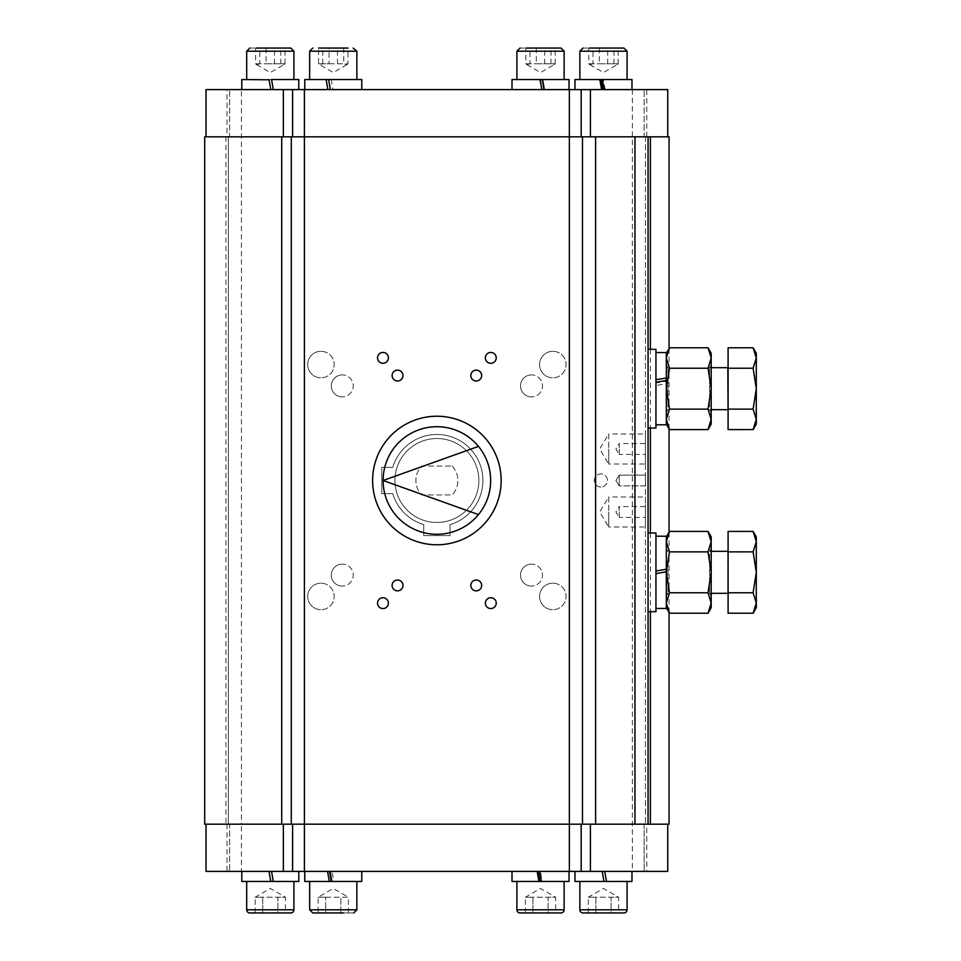 <?xml version="1.0" encoding="UTF-8"?>
<svg xmlns="http://www.w3.org/2000/svg" width="961" height="961" viewBox="0 0 961 961"><rect width="100%" height="100%" fill="white"/><g stroke="black" fill="none" stroke-linecap="round" stroke-linejoin="round"><path stroke-width="0.72" stroke-dasharray="4.8 3.6" d="M728.09 407.08L728.09 429.579M728.09 400.893L728.09 367.426M249.836 48.05L284.468 48.05M583.015 48.05L617.647 48.05M520.045 48.05L554.689 48.05M318.547 48.05L347.966 48.05L318.547 48.05L347.966 48.05L347.966 63.786L322.764 63.786L319.605 64.651L318.547 63.786L318.547 48.05M728.09 590.727L728.09 613.214M728.09 584.552L728.09 551.878L728.09 592.769L753.124 592.769L756.295 602.991L753.124 613.214M290.763 912.95L249.836 912.95M623.941 912.95L583.015 912.95M560.972 912.95L520.045 912.95M353.72 912.95L323.028 912.95M728.09 347.786L728.09 368.231L753.124 368.231L756.295 388.676L756.295 419.356L753.124 429.579M756.295 353.264L756.295 388.676L753.124 409.122L728.09 409.122L728.09 368.231M709.554 406.851L709.554 367.691L709.554 406.851M667.967 406.851L667.967 367.691L667.967 406.851M666.333 383.691L666.333 412.509L666.333 364.856L666.333 409.662L666.333 383.691L655.943 385.493L655.943 382.959L666.333 381.205M711.188 424.101L711.188 409.314M666.333 352.567L666.333 424.786M655.943 382.959L655.943 385.493M655.943 349.323L655.943 428.029M648.074 427.885L648.074 349.323L648.074 427.885M331.197 79.535L333.035 89.601L361.768 89.601L304.757 89.601L330.512 89.601L328.734 79.535L331.197 79.535L328.614 79.535L356.867 79.535L328.734 79.535M304.757 79.535L361.768 79.535M544.346 89.601L512.009 89.601L544.346 89.601M512.021 79.535L569.008 79.535M604.097 89.601L574.966 89.601L604.097 89.601M574.966 79.535L631.978 79.535M273.332 89.601L241.788 89.601L273.332 89.601L271.603 79.799M241.788 79.535L298.799 79.535M667.751 89.601L227.012 89.601L227.012 136.822L581.177 136.822L581.177 89.601M227.012 89.601L206.026 89.601M287.327 79.535L246.689 79.535L287.327 79.535M266.089 48.05L266.089 63.786L280.792 63.786L283.951 64.651L284.997 63.786L259.806 63.786L259.806 48.05L284.997 48.05L259.806 48.05M620.506 79.535L579.867 79.535L620.506 79.535M599.268 48.05L599.268 63.786L613.971 63.786L617.13 64.651L618.175 63.786L592.985 63.786L592.985 48.05L618.175 48.05L592.985 48.05M557.536 79.535L516.898 79.535L557.536 79.535M536.298 48.05L536.298 63.786L551.001 63.786L554.173 64.651L555.218 63.786L530.016 63.786L530.016 48.05L555.218 48.05L530.016 48.05M667.967 561.825L667.967 593.309L667.967 561.825M666.333 569.188L666.333 593.309L666.333 571.783L655.943 573.621L655.943 571.026L666.333 569.188L666.333 596.144L666.333 536.899L666.333 541.644L669.493 551.878L666.333 572.324L669.493 592.769L666.333 602.991L666.333 572.324L666.333 602.991M655.943 571.026L655.943 573.621M666.333 536.214L666.333 608.433M709.554 554.149L709.554 593.309L709.554 554.149M711.188 607.736L711.188 592.961M728.09 531.421L728.09 551.878L753.124 551.878L756.295 572.324L756.295 607.736M756.295 536.899L756.295 572.324L753.124 592.769M648.074 532.971L648.074 611.676L648.074 532.971M269.032 871.399L298.799 871.399L271.555 871.399L273.332 881.465L293.91 881.465L270.293 881.465L269.032 871.399L271.555 871.399M298.799 881.465L241.788 881.465M255.145 912.95L255.145 897.214L262.725 897.214L262.725 912.95L262.725 897.214L277.873 897.214L277.873 912.95L255.145 912.95L277.873 912.95L277.873 897.214L285.441 897.214L270.293 888.469L255.145 897.214L285.441 897.214L285.441 912.95L277.873 912.95L285.441 912.95M603.94 881.201L602.211 871.399L574.966 871.399L631.978 871.399L604.733 871.399L606.511 881.465L627.089 881.465L603.988 881.465M631.978 881.465L574.966 881.465M588.324 912.95L588.324 897.214L595.904 897.214L595.904 912.95L595.904 897.214L611.052 897.214L611.052 912.95L588.324 912.95L611.052 912.95L611.052 897.214L618.62 897.214L603.472 888.469L588.324 897.214L618.62 897.214L618.62 912.95L611.052 912.95L618.62 912.95M602.211 871.399L604.733 871.399M540.611 871.399L512.009 871.399L569.02 871.399L539.662 871.399L540.611 871.399L541.8 881.465L564.119 881.465L516.898 881.465L542.376 881.465M569.02 881.465L512.009 881.465M525.367 912.95L525.367 897.214L532.935 897.214L532.935 912.95L532.935 897.214L548.082 897.214L548.082 912.95L525.367 912.95L548.082 912.95L548.082 897.214L555.662 897.214L540.514 888.469L525.367 897.214L555.662 897.214L555.662 912.95L548.082 912.95L555.662 912.95M325.683 897.214L340.831 897.214L318.115 897.214L325.683 897.214L325.683 912.95L348.411 912.95L318.115 912.95L325.683 912.95L325.683 897.214M331.269 881.465L356.867 881.465L309.646 881.465L333.803 881.465L332.05 871.399L330.055 871.399L361.768 871.399L332.05 871.399M361.768 881.465L304.757 881.465M206.026 871.399L646.765 871.399L646.765 824.178L292.6 824.178L292.6 871.399M646.765 871.399L667.751 871.399M600.853 487.059A6.559 6.559 0 0 1 594.294 480.5A6.559 6.559 0 0 1 600.853 473.941A6.559 6.559 0 0 1 607.412 480.5A6.559 6.559 0 0 1 600.853 487.059A6.559 6.559 0 0 1 594.294 480.5A6.559 6.559 0 0 1 600.853 473.941A6.559 6.559 0 0 1 607.412 480.5A6.559 6.559 0 0 1 600.853 487.059M436.883 434.468A46.032 46.032 0 0 1 450.036 524.61L450.036 535.601L423.729 535.601L423.729 524.61A46.032 46.032 0 0 1 392.773 493.654L381.781 493.654L381.781 467.346L392.773 467.346A46.032 46.032 0 0 1 482.434 473.857A46.032 46.032 0 0 1 450.036 524.61L450.036 535.601L423.729 535.601L423.729 524.61A46.032 46.032 0 0 1 392.773 493.654L381.781 493.654L381.781 467.346L392.773 467.346A46.032 46.032 0 0 1 436.883 434.468M394.911 480.5A41.972 41.972 0 0 1 436.883 438.528A41.972 41.972 0 0 1 478.866 480.5A41.972 41.972 0 0 1 436.883 522.472A41.972 41.972 0 0 1 394.911 480.5A41.972 41.972 0 0 1 436.883 438.528A41.972 41.972 0 0 1 478.866 480.5A41.972 41.972 0 0 1 436.883 522.472A41.972 41.972 0 0 1 394.911 480.5M320.938 351.306A13.262 13.262 0 0 0 307.688 364.555A13.262 13.262 0 0 0 320.938 377.817A13.262 13.262 0 0 1 307.688 364.555A13.262 13.262 0 0 1 320.938 351.306A13.262 13.262 0 0 1 334.2 364.555A13.262 13.262 0 0 1 320.938 377.817A13.262 13.262 0 0 0 334.2 364.555A13.262 13.262 0 0 0 320.938 351.306M320.938 583.183A13.262 13.262 0 0 0 307.688 596.445A13.262 13.262 0 0 0 320.938 609.694A13.262 13.262 0 0 1 307.688 596.445A13.262 13.262 0 0 1 320.938 583.183A13.262 13.262 0 0 1 334.2 596.445A13.262 13.262 0 0 1 320.938 609.694A13.262 13.262 0 0 0 334.2 596.445A13.262 13.262 0 0 0 320.938 583.183M552.827 583.183A13.262 13.262 0 0 0 539.565 596.445A13.262 13.262 0 0 0 552.827 609.694A13.262 13.262 0 0 1 539.565 596.445A13.262 13.262 0 0 1 552.827 583.183A13.262 13.262 0 0 1 566.077 596.445A13.262 13.262 0 0 1 552.827 609.694A13.262 13.262 0 0 0 566.077 596.445A13.262 13.262 0 0 0 552.827 583.183M552.827 351.306A13.262 13.262 0 0 0 539.565 364.555A13.262 13.262 0 0 0 552.827 377.817A13.262 13.262 0 0 1 539.565 364.555A13.262 13.262 0 0 1 552.827 351.306A13.262 13.262 0 0 1 566.077 364.555A13.262 13.262 0 0 1 552.827 377.817A13.262 13.262 0 0 0 566.077 364.555A13.262 13.262 0 0 0 552.827 351.306M342.272 564.119A10.991 10.991 0 0 0 331.293 575.11A10.991 10.991 0 0 0 342.272 586.09A10.991 10.991 0 0 1 331.293 575.11A10.991 10.991 0 0 1 342.272 564.119A10.991 10.991 0 0 1 353.264 575.11A10.991 10.991 0 0 1 342.272 586.09A10.991 10.991 0 0 0 353.264 575.11A10.991 10.991 0 0 0 342.272 564.119M342.272 374.91A10.991 10.991 0 0 0 331.293 385.89A10.991 10.991 0 0 0 342.272 396.881A10.991 10.991 0 0 1 331.293 385.89A10.991 10.991 0 0 1 342.272 374.91A10.991 10.991 0 0 1 353.264 385.89A10.991 10.991 0 0 1 342.272 396.881A10.991 10.991 0 0 0 353.264 385.89A10.991 10.991 0 0 0 342.272 374.91M531.493 374.91A10.991 10.991 0 0 0 520.502 385.89A10.991 10.991 0 0 0 531.493 396.881A10.991 10.991 0 0 1 520.502 385.89A10.991 10.991 0 0 1 531.493 374.91A10.991 10.991 0 0 1 542.485 385.89A10.991 10.991 0 0 1 531.493 396.881A10.991 10.991 0 0 0 542.485 385.89A10.991 10.991 0 0 0 531.493 374.91M531.493 564.119A10.991 10.991 0 0 0 520.502 575.11A10.991 10.991 0 0 0 531.493 586.09A10.991 10.991 0 0 1 520.502 575.11A10.991 10.991 0 0 1 531.493 564.119A10.991 10.991 0 0 1 542.485 575.11A10.991 10.991 0 0 1 531.493 586.09A10.991 10.991 0 0 0 542.485 575.11A10.991 10.991 0 0 0 531.493 564.119M581.177 136.822L667.751 136.822L644.134 136.822L644.134 89.601L644.134 136.822L241.439 136.822L669.06 136.822M669.06 348.543L669.06 428.822M669.06 532.178L669.06 612.457M669.06 824.178L228.322 824.178L228.322 136.822L241.439 136.822L229.631 136.822L229.631 89.601L229.631 136.822L227.012 136.822M645.444 526.988L645.444 506.555L645.444 526.988L608.721 526.988L608.721 511.985L608.721 526.988L599.7 511.985L608.721 496.969L608.721 511.985L608.721 496.969L645.444 496.969L645.444 511.985L645.444 496.969M645.444 464.031L645.444 443.598L645.444 464.031L608.721 464.031L608.721 449.015L608.721 464.031L599.7 449.015L608.721 434.012L608.721 449.015L608.721 434.012L645.444 434.012L645.444 449.015L645.444 434.012M645.444 517.402L645.444 511.985L645.444 517.402L619.22 517.402L619.22 511.985L619.22 517.402L615.953 511.985L619.22 506.555L619.22 511.985L619.22 506.555L645.444 506.555M619.22 475.082L619.22 480.5L619.22 475.082L619.22 480.5L619.22 475.082L645.444 475.082L645.444 480.5L645.444 475.082L645.444 480.5L645.444 475.082L619.22 475.082L615.953 480.5L619.22 485.918L619.22 480.5L619.22 485.918L619.22 480.5L619.22 485.918L645.444 485.918L645.444 480.5L645.444 485.918L645.444 480.5L645.444 485.918L619.22 485.918L615.953 480.5L619.22 475.082M645.444 454.445L645.444 449.015L645.444 454.445L619.22 454.445L619.22 449.015L619.22 454.445L615.953 449.015L619.22 443.598L619.22 449.015L619.22 443.598L645.444 443.598M397.53 580.012A5.418 5.418 0 0 0 392.112 585.441A5.418 5.418 0 0 0 397.53 590.859A5.418 5.418 0 0 0 402.959 585.441A5.418 5.418 0 0 0 397.53 580.012M476.236 580.012A5.418 5.418 0 0 0 470.818 585.441A5.418 5.418 0 0 0 476.236 590.859A5.418 5.418 0 0 0 481.665 585.441A5.418 5.418 0 0 0 476.236 580.012M476.236 370.141A5.418 5.418 0 0 0 470.818 375.559A5.418 5.418 0 0 0 476.236 380.988A5.418 5.418 0 0 0 481.665 375.559A5.418 5.418 0 0 0 476.236 370.141M397.53 370.141A5.418 5.418 0 0 0 392.112 375.559A5.418 5.418 0 0 0 397.53 380.988A5.418 5.418 0 0 0 402.959 375.559A5.418 5.418 0 0 0 397.53 370.141M382.971 597.718A5.418 5.418 0 0 0 377.553 603.148A5.418 5.418 0 0 0 382.971 608.565A5.418 5.418 0 0 0 388.4 603.148A5.418 5.418 0 0 0 382.971 597.718M490.795 597.718A5.418 5.418 0 0 0 485.377 603.148A5.418 5.418 0 0 0 490.795 608.565A5.418 5.418 0 0 0 496.224 603.148A5.418 5.418 0 0 0 490.795 597.718M490.795 352.435A5.418 5.418 0 0 0 485.377 357.852A5.418 5.418 0 0 0 490.795 363.282A5.418 5.418 0 0 0 496.224 357.852A5.418 5.418 0 0 0 490.795 352.435M382.971 352.435A5.418 5.418 0 0 0 377.553 357.852A5.418 5.418 0 0 0 382.971 363.282A5.418 5.418 0 0 0 388.4 357.852A5.418 5.418 0 0 0 382.971 352.435M645.444 136.822L645.444 824.178L645.444 136.822M204.705 136.822L228.322 136.822L228.322 824.178L204.705 824.178M646.765 824.178L644.134 824.178L644.134 871.399L644.134 824.178L241.439 824.178L241.439 89.601M292.6 824.178L206.026 824.178L229.631 824.178L229.631 871.399L229.631 824.178L241.439 824.178L241.439 871.399M291.279 136.822L291.279 824.178M452.126 466.073A20.986 20.986 0 0 1 452.126 494.927L421.639 494.927A20.986 20.986 0 0 1 421.639 466.073L452.126 466.073L421.639 466.073A20.986 20.986 0 0 0 421.639 494.927L452.126 494.927A20.986 20.986 0 0 0 452.126 466.073M582.486 824.178L582.486 136.822M648.074 824.178L648.074 136.822M581.177 871.399L581.177 824.178M332.602 881.465L331.833 881.465L332.602 881.465M340.831 912.95L340.831 897.214L340.831 912.95M348.411 912.95L348.411 897.214L340.831 897.214L348.411 897.214L333.263 888.469L318.115 897.214L318.115 912.95M603.472 881.465L579.867 881.465L603.472 881.465M270.293 881.465L246.689 881.465L270.293 881.465M655.943 532.971L655.943 611.676M756.295 541.644L753.124 551.878M708.029 613.214L711.188 602.991L708.029 592.769L711.188 572.324L711.188 536.899M666.333 571.783L666.333 541.644L669.493 531.421M711.188 572.324L708.029 551.878L711.188 541.644L708.029 531.421M708.029 592.769L669.493 592.769M669.493 551.878L708.029 551.878M333.035 89.601L330.512 89.601M539.71 79.535L541.475 89.601M605.19 89.601L603.376 79.535M269.032 79.535L270.81 89.601M343.75 48.05L343.75 63.786L346.909 64.651L347.966 63.786M337.467 63.786L337.467 48.05M322.764 63.786L322.764 48.05M318.547 63.786L329.046 63.786L329.046 48.05M329.046 63.786L343.75 63.786M551.001 63.786L551.001 48.05M555.218 63.786L555.218 48.05M544.719 63.786L544.719 48.05M530.016 63.786L526.856 64.651L525.811 63.786L525.811 48.05M525.811 63.786L536.298 63.786M613.971 63.786L613.971 48.05M618.175 63.786L618.175 48.05M607.688 63.786L607.688 48.05M592.985 63.786L589.814 64.651L588.769 63.786L588.769 48.05M588.769 63.786L599.268 63.786M280.792 63.786L280.792 48.05M284.997 63.786L284.997 48.05M274.51 63.786L274.51 48.05M259.806 63.786L256.635 64.651L255.59 63.786L255.59 48.05M255.59 63.786L266.089 63.786M292.6 89.601L292.6 136.822M666.333 380.628L666.333 358.009L666.333 380.628M669.493 347.786L666.333 358.009L666.333 353.264L666.333 358.009L669.493 368.231L666.333 388.676L666.333 419.356L666.333 388.676L669.493 409.122L666.333 419.356L666.333 424.101L666.333 419.356L669.493 429.579M708.029 429.579L711.188 419.356L708.029 409.122L711.188 388.676L711.188 353.264M711.188 388.676L708.029 368.231L711.188 358.009L708.029 347.786M708.029 409.122L669.493 409.122M669.493 368.231L708.029 368.231M756.295 358.009L753.124 368.231M753.124 409.122L756.295 419.356L756.295 424.101M436.883 416.221A64.279 64.279 0 0 0 372.616 480.5A64.279 64.279 0 0 0 436.883 544.779A64.279 64.279 0 0 0 501.161 480.5A64.279 64.279 0 0 0 436.883 416.221M478.47 514.603L383.103 480.5L478.47 446.397M727.825 367.691L727.825 409.662M246.689 51.197L293.91 51.197M579.867 51.197L627.089 51.197M516.898 51.197L564.119 51.197M309.646 51.197L356.867 51.197M727.825 551.338L727.825 593.309M293.91 909.803L246.689 909.803M627.089 909.803L579.867 909.803M564.119 909.803L516.898 909.803M356.867 909.803L309.646 909.803M647.846 824.178L647.846 136.822M632.338 89.601L632.338 871.399M225.919 136.822L225.919 824.178M650.393 349.323L650.393 428.029M650.393 532.971L650.393 611.676M227.012 824.178L227.012 871.399M331.785 881.201L333.803 881.201M541.391 881.201L542.352 881.201M331.293 79.799L328.83 79.799M603.448 79.799L602.355 79.799M646.765 136.822L646.765 89.601M711.188 409.662L709.554 409.662L711.188 412.509M666.333 409.662L667.967 409.662L666.333 412.509M256.635 64.651L270.293 72.531L283.951 64.651M589.814 64.651L603.472 72.531L617.13 64.651M526.856 64.651L540.514 72.531L554.173 64.651M346.909 64.651L333.263 72.531L319.605 64.651M666.333 596.144L667.967 593.309L666.333 593.309M711.188 593.309L709.554 593.309L711.188 596.144M711.188 551.338L709.554 551.338L711.188 548.491M666.333 551.338L667.967 551.338L666.333 548.491M666.333 364.856L667.967 367.691L666.333 367.691M711.188 367.691L709.554 367.691L711.188 364.856"/><path stroke-width="1.44" d="M753.124 429.579L756.295 419.356L756.295 424.101L753.124 429.579L728.09 429.579L728.09 400.893M246.689 79.535L246.689 51.197L293.91 51.197L290.763 48.05L256.119 48.05M579.867 79.535L579.867 51.197L627.089 51.197L623.941 48.05L589.297 48.05M516.898 79.535L516.898 51.197L564.119 51.197L560.972 48.05L526.34 48.05M347.966 48.05L318.547 48.05M753.124 613.214L756.295 602.991L756.295 607.736L753.124 613.214L728.09 613.214L728.09 584.552M293.91 909.803A3.147 3.147 0 0 1 290.763 912.95L249.836 912.95A3.147 3.147 0 0 1 246.689 909.803L293.91 909.803L293.91 881.465M627.089 909.803A3.147 3.147 0 0 1 623.941 912.95L583.015 912.95A3.147 3.147 0 0 1 579.867 909.803L627.089 909.803L627.089 881.465M564.119 909.803A3.147 3.147 0 0 1 560.972 912.95L520.045 912.95A3.147 3.147 0 0 1 516.898 909.803L564.119 909.803L564.119 881.465M356.867 881.465L356.867 909.803L309.646 909.803L312.793 912.95L343.485 912.95M655.943 379.739L666.333 377.973L666.333 352.567L655.943 352.567M655.943 424.786L666.333 424.786L666.333 380.472L655.943 382.274M648.074 428.029L655.943 428.029L655.943 349.323L648.074 349.323M361.768 89.601L361.768 79.535L328.614 79.535L330.38 89.601M569.02 89.601L569.02 79.535L542.581 79.535L544.346 89.601M512.009 89.601L512.009 79.535L542.581 79.535M631.978 89.601L631.978 79.535L602.319 79.535L604.097 89.601M298.799 89.601L298.799 79.535L271.555 79.535L273.332 89.601M241.788 89.601L241.788 79.535L269.08 79.799M206.026 136.822L206.026 89.601L667.751 89.601L667.751 136.822M328.614 79.535L304.757 79.535L304.757 89.601M655.943 571.026L666.333 569.188L666.333 536.214L655.943 536.214M666.333 569.188L666.333 608.433L655.943 608.433M648.074 611.676L655.943 611.676L655.943 532.971L648.074 532.971M271.555 871.399L273.332 881.465L298.799 881.465L298.799 871.399M273.332 881.465L241.788 881.465L241.788 871.399M604.733 871.399L606.511 881.465L631.978 881.465L631.978 871.399M606.511 881.465L574.966 881.465L574.966 871.399M539.662 871.399L541.439 881.465L569.02 881.465L569.02 871.399M512.009 871.399L512.009 881.465L541.439 881.465M538.088 871.399L539.842 881.465M330.055 871.399L331.833 881.465L361.768 881.465L361.768 871.399M667.751 824.178L667.751 871.399L206.026 871.399L206.026 824.178M648.074 136.822L204.705 136.822L204.705 824.178L648.074 824.178L648.074 136.822L669.06 136.822L669.06 348.543M669.06 428.822L669.06 532.178M669.06 612.457L669.06 824.178L648.074 824.178M397.53 590.859A5.418 5.418 0 0 1 392.112 585.441A5.418 5.418 0 0 1 397.53 580.012A5.418 5.418 0 0 1 402.959 585.441A5.418 5.418 0 0 1 397.53 590.859M476.236 590.859A5.418 5.418 0 0 1 470.818 585.441A5.418 5.418 0 0 1 476.236 580.012A5.418 5.418 0 0 1 481.665 585.441A5.418 5.418 0 0 1 476.236 590.859M476.236 380.988A5.418 5.418 0 0 1 470.818 375.559A5.418 5.418 0 0 1 476.236 370.141A5.418 5.418 0 0 1 481.665 375.559A5.418 5.418 0 0 1 476.236 380.988M397.53 380.988A5.418 5.418 0 0 1 392.112 375.559A5.418 5.418 0 0 1 397.53 370.141A5.418 5.418 0 0 1 402.959 375.559A5.418 5.418 0 0 1 397.53 380.988M382.971 608.565A5.418 5.418 0 0 1 377.553 603.148A5.418 5.418 0 0 1 382.971 597.718A5.418 5.418 0 0 1 388.4 603.148A5.418 5.418 0 0 1 382.971 608.565M490.795 608.565A5.418 5.418 0 0 1 485.377 603.148A5.418 5.418 0 0 1 490.795 597.718A5.418 5.418 0 0 1 496.224 603.148A5.418 5.418 0 0 1 490.795 608.565M490.795 363.282A5.418 5.418 0 0 1 485.377 357.852A5.418 5.418 0 0 1 490.795 352.435A5.418 5.418 0 0 1 496.224 357.852A5.418 5.418 0 0 1 490.795 363.282M382.971 363.282A5.418 5.418 0 0 1 377.553 357.852A5.418 5.418 0 0 1 382.971 352.435A5.418 5.418 0 0 1 388.4 357.852A5.418 5.418 0 0 1 382.971 363.282M291.279 824.178L291.279 136.822M582.486 824.178L582.486 136.822M581.177 824.178L581.177 871.399M292.6 871.399L292.6 824.178M304.757 871.399L304.757 881.465L329.323 881.465L327.569 871.399M331.833 881.465L329.323 881.465M329.563 871.399L331.269 881.465M538.917 881.465L537.151 871.399M603.988 881.465L602.211 871.399M270.81 881.465L269.032 871.399M728.09 553.92L728.09 590.727M753.124 592.769L756.295 572.324L756.295 602.991L753.124 592.769L728.09 592.769L728.09 531.421L753.124 531.421L756.295 541.644L753.124 531.421L756.295 536.899L756.295 541.644L753.124 551.878L728.09 551.878M756.295 541.644L756.295 572.324L753.124 551.878M711.188 592.961L711.188 572.324L711.188 607.736L708.029 613.214L669.493 613.214L666.333 602.991L669.493 613.214L666.333 607.736M711.188 572.324L708.029 551.878L711.188 541.644L708.029 531.421L711.188 536.899L711.188 572.324L708.029 592.769L711.188 602.991L708.029 613.214M666.333 602.991L669.493 592.769L666.333 572.324L669.493 551.878L666.333 541.644L669.493 531.421L708.029 531.421M708.029 592.769L669.493 592.769M708.029 551.878L669.493 551.878M666.333 571.783L655.943 573.621M543.986 89.601L542.22 79.535M602.319 79.535L574.966 79.535L574.966 89.601M600.865 79.535L602.655 89.601M353.131 48.05L356.867 51.197L309.646 51.197L312.793 48.05M292.6 136.822L292.6 89.601M581.177 89.601L581.177 136.822M270.81 89.601L269.032 79.535M601.574 89.601L599.808 79.535M541.836 89.601L540.058 79.535M327.881 89.601L326.151 79.535M666.333 377.973L666.333 380.472M711.188 409.314L711.188 388.676L711.188 424.101L708.029 429.579L669.493 429.579L666.333 419.356L669.493 409.122L666.333 388.676L669.493 368.231L666.333 358.009L669.493 347.786L708.029 347.786L711.188 358.009L711.188 388.676L708.029 409.122L711.188 419.356L708.029 429.579M708.029 347.786L711.188 353.264L711.188 358.009L708.029 368.231L711.188 388.676M708.029 409.122L669.493 409.122M708.029 368.231L669.493 368.231M728.09 370.273L728.09 407.08M753.124 409.122L756.295 388.676L756.295 419.356L753.124 409.122L728.09 409.122L728.09 347.786L753.124 347.786L756.295 358.009L753.124 347.786L756.295 353.264L756.295 358.009L753.124 368.231L728.09 368.231M756.295 358.009L756.295 388.676L753.124 368.231M436.883 544.779A64.279 64.279 0 0 1 372.616 480.5A64.279 64.279 0 0 1 436.883 416.221A64.279 64.279 0 0 1 501.161 480.5A64.279 64.279 0 0 1 436.883 544.779M383.103 480.5A53.78 53.78 0 0 1 478.47 446.397A53.78 53.78 0 0 1 436.883 534.28A53.78 53.78 0 0 1 383.103 480.5L478.47 514.603A53.78 53.78 0 0 0 478.47 446.397L383.103 480.5M728.09 409.927L727.825 367.691L711.188 367.691M728.09 593.574L728.09 551.073M539.818 881.201L541.391 881.201M281.717 824.178L281.717 136.822M304.397 871.399L304.397 89.601M569.368 871.399L569.368 89.601M595.604 136.822L595.604 824.178M634.957 824.178L634.957 136.822M650.393 136.822L650.393 349.323M650.393 428.029L650.393 532.971M650.393 611.676L650.393 824.178M590.402 824.178L590.402 871.399M283.363 871.399L283.363 824.178M542.256 79.799L540.106 79.799M602.355 79.799L600.937 79.799M283.363 136.822L283.363 89.601M590.402 89.601L590.402 136.822M727.825 409.662L711.188 409.662M309.646 51.197L309.646 79.535M727.825 593.309L711.188 593.309M309.646 909.803L309.646 881.465M356.867 909.803L353.72 912.95M516.898 909.803L516.898 881.465M579.867 909.803L579.867 881.465M246.689 909.803L246.689 881.465M727.825 551.338L711.188 551.338M666.333 536.899L669.493 531.421M356.867 51.197L356.867 79.535M564.119 51.197L564.119 79.535M516.898 51.197L520.045 48.05M627.089 51.197L627.089 79.535M579.867 51.197L583.015 48.05M293.91 51.197L293.91 79.535M246.689 51.197L249.836 48.05M666.333 424.101L669.493 429.579M666.333 353.264L669.493 347.786"/></g></svg>
